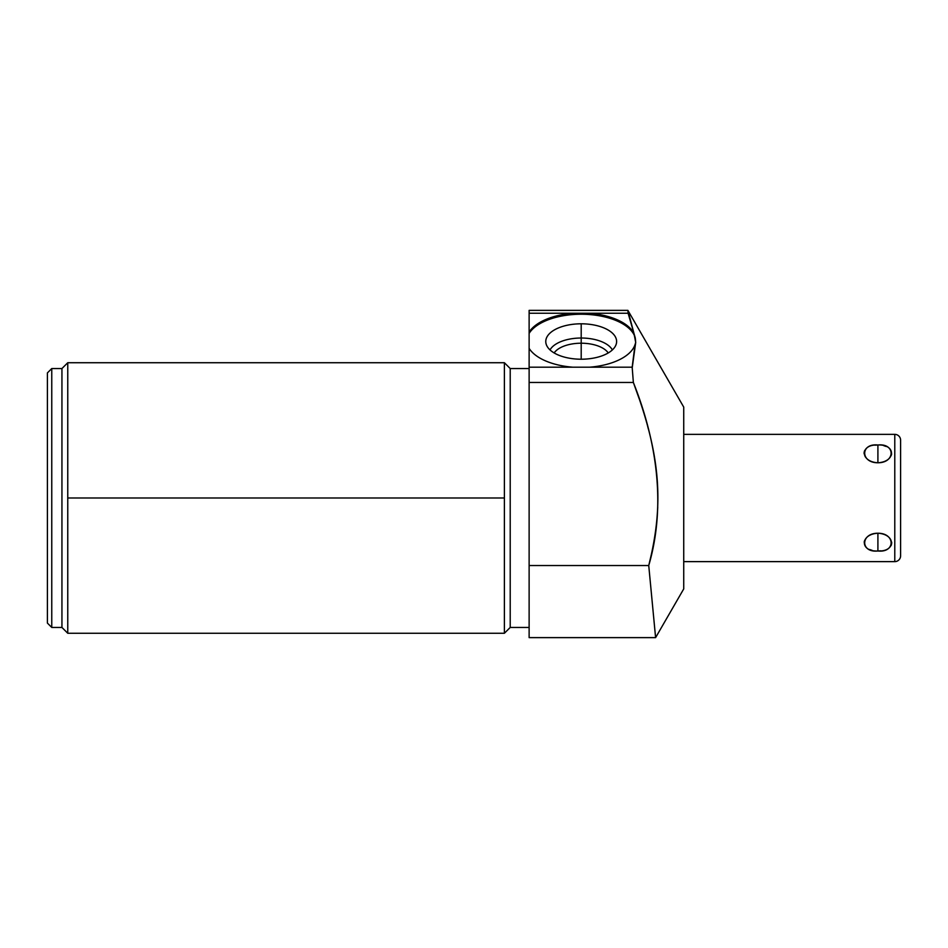 <?xml version="1.0" encoding="UTF-8"?>
<svg xmlns="http://www.w3.org/2000/svg" width="948" height="948" viewBox="0 0 948 948"><rect width="100%" height="100%" fill="white"/><g stroke="black" fill="none" stroke-linecap="round" stroke-linejoin="round"><path stroke-width="1.42" d="M894.782 534.364L894.782 561.631L683.733 561.631L683.733 588.803L683.733 407.095L683.733 588.909L655.601 637.625L683.733 588.909L683.733 407.095L627.896 310.375L628.109 313.243L627.896 310.375L628.109 313.243L529.126 313.243L529.126 310.375L627.896 310.375L683.733 407.095L683.733 434.362L894.782 434.362L894.782 561.631L683.733 561.631L894.782 561.631L894.782 434.362A5.818 5.818 0 0 1 900.6 440.18L900.6 555.812A5.818 5.818 0 0 1 894.782 561.631A5.818 5.818 0 0 0 900.6 555.812L900.6 440.18A5.818 5.818 0 0 0 894.782 434.362L683.733 434.362L894.782 434.362A5.818 5.818 0 0 1 900.6 440.18M47.4 372.908L47.4 623.085L47.4 372.908L51.761 368.547L61.94 368.547L51.761 368.547L51.761 627.446L61.94 627.446L67.758 633.264L67.758 497.996L504.395 497.996L504.395 633.264L510.214 627.446L529.126 627.446L510.214 627.446L504.395 633.264L504.395 497.996L67.758 497.996L67.758 362.729L61.94 368.547L61.94 627.446L51.761 627.446L51.761 368.547L47.4 372.908L51.761 368.547L61.94 368.547L67.758 362.729L67.758 633.264L61.94 627.446L61.94 368.547L61.94 627.446L61.94 368.547L67.758 362.729L67.758 633.264L504.395 633.264L510.214 627.446L510.214 368.547L504.395 362.729L504.395 497.996L504.395 362.729L510.214 368.547L510.214 627.446L529.126 627.446M529.126 333.388A54.546 27.267 180 0 1 585.852 314.333A54.546 27.267 180 0 1 635.267 337.938A54.546 27.267 0 0 0 585.852 314.333A54.546 27.267 0 0 0 529.126 333.388L529.126 348.366A54.546 27.267 0 0 0 572.663 367.184A54.546 27.267 180 0 1 529.126 348.366L529.126 333.388A54.546 27.267 180 0 1 585.852 314.333A54.546 27.267 180 0 1 635.267 337.938L635.705 342.465L633.939 333.305A54.546 27.267 0 0 0 588.755 313.243L628.109 313.243L633.939 333.305A54.546 27.267 0 0 0 588.755 313.243L573.647 313.243A54.546 27.267 0 0 0 529.126 332.132L529.126 313.243C529.126 309.427 529.126 309.427 529.126 313.243L573.647 313.243A54.546 27.267 0 0 0 529.126 332.132L529.126 313.243C529.126 309.427 529.126 309.427 529.126 313.243L529.126 348.366A54.546 27.267 0 0 0 572.663 367.184L632.174 367.184L633.359 382.459L529.126 382.459L529.126 367.184L572.663 367.184L529.126 367.184L529.126 565.541L648.74 565.541L655.601 637.625L648.74 565.541L652.07 551.369M639.355 399.226L633.359 382.459L632.174 367.184L589.727 367.184A54.546 27.267 0 0 0 635.018 344.681L632.221 367.8L635.705 342.465L635.267 337.938L635.705 342.465L635.018 344.681L635.705 342.465L635.267 337.938L628.133 313.302M655.352 635.101L648.74 565.541L529.126 565.541L529.126 382.459L633.359 382.459C656.395 440.168 666.468 504.929 648.74 565.541L655.352 635.101L648.74 565.541C666.468 504.929 656.395 440.168 633.359 382.459L632.174 367.184L635.018 344.681A54.546 27.267 180 0 1 589.727 367.184A54.546 27.267 0 0 0 635.018 344.681M655.53 636.89L655.601 637.625L529.126 637.625L529.126 565.541L648.74 565.541C664.418 503.163 660.329 454.341 633.359 382.459L632.292 368.713L633.359 382.459L529.126 382.459L529.126 565.541M654.476 538.63L655.269 533.57M656.241 526.14L656.395 524.789M657.58 510.498L657.746 506.99M654.772 459.176L654.144 455.384M651.987 444.245L651.276 440.986M648.444 429.326L647.674 426.41M581.195 323.801A35.42 17.704 0 0 0 545.775 341.505A35.42 17.704 0 0 0 581.195 359.221A35.42 17.704 0 0 0 616.615 341.505A35.42 17.704 0 0 0 581.195 323.801A35.42 17.704 0 0 0 546.048 343.686A35.42 17.704 0 0 0 581.195 359.221L581.195 343.212A28.511 14.256 0 0 0 554.153 352.952A28.511 14.256 180 0 1 581.195 343.212L581.195 338.021A32.315 16.152 0 0 0 550.03 349.919A32.315 16.152 180 0 1 581.195 338.021L581.195 359.221A35.42 17.704 0 0 0 616.342 343.686A35.42 17.704 0 0 0 581.195 323.801A35.42 17.704 0 0 0 550.527 350.369A35.42 17.704 0 0 0 611.863 350.369A35.42 17.704 0 0 0 581.195 323.801L581.195 338.021A32.315 16.152 180 0 1 612.361 349.919A32.315 16.152 0 0 0 581.195 338.021A32.315 16.152 0 0 0 550.03 349.919M529.126 348.366L529.126 367.184L632.174 367.184L633.359 382.459M608.237 352.952A28.511 14.256 0 0 0 581.195 343.212A28.511 14.256 180 0 1 608.237 352.952A28.511 14.256 0 0 0 581.195 343.212L581.195 338.021A32.315 16.152 0 0 1 612.361 349.919M529.126 368.547L510.214 368.547L529.126 368.547L510.214 368.547L510.214 627.446L510.214 368.547L504.395 362.729L504.395 497.996L67.758 497.996M47.4 623.085L51.761 627.446L47.4 623.085L51.761 627.446L61.94 627.446L67.758 633.264M877.907 533.226C859.836 534.245 859.836 551.949 877.907 550.989C895.979 551.949 895.99 534.257 877.907 533.226C860.31 533.167 860.31 552.945 877.907 550.989L877.907 533.226L877.907 550.989C895.505 552.945 895.505 533.167 877.907 533.226C895.99 534.257 895.979 551.949 877.907 550.989C859.836 551.949 859.836 534.245 877.907 533.226L877.907 550.989L880.905 550.824M877.907 462.778C895.99 461.747 895.99 444.055 877.907 445.003C859.836 444.055 859.836 461.747 877.907 462.778L877.907 445.003C860.31 443.06 860.31 462.825 877.907 462.778C895.505 462.825 895.505 443.06 877.907 445.003L877.907 462.778L877.907 445.003C895.99 444.055 895.99 461.747 877.907 462.778C859.836 461.747 859.836 444.055 877.907 445.003L874.909 445.181M871.698 534.364L869.517 535.383M633.762 383.549L637.139 392.863M656.348 470.718L656.62 473.206M529.126 313.243L588.755 313.243A54.546 27.267 180 0 1 633.939 333.305L627.896 310.375L683.733 407.095M588.755 313.243L628.109 313.243M635.267 337.938L633.939 333.305M648.74 565.541L655.601 637.625L683.733 588.909M589.727 367.184L572.663 367.184M581.195 359.221L581.195 343.212A28.511 14.256 0 0 0 554.153 352.952M635.279 338.057L635.563 340.616M51.761 368.547L51.761 627.446L51.761 368.547M900.6 461.64L900.6 534.364M865.619 457.244L865.05 456.355M864.149 453.819L864.102 452.729M864.173 452.078L864.671 450.537M883.797 445.69L886.309 446.508M891.653 453.962L891.156 455.585M872.03 550.302L869.517 549.485M864.173 542.043L864.695 540.336M891.677 542.232L891.713 543.405M891.499 544.555L891.037 545.681M900.6 555.812A5.818 5.818 0 0 1 894.782 561.631L894.782 461.64M529.126 367.184L529.126 382.459M529.126 332.132A54.546 27.267 180 0 1 573.647 313.243M504.395 497.996L504.395 633.264M504.395 362.729L67.758 362.729"/></g></svg>
